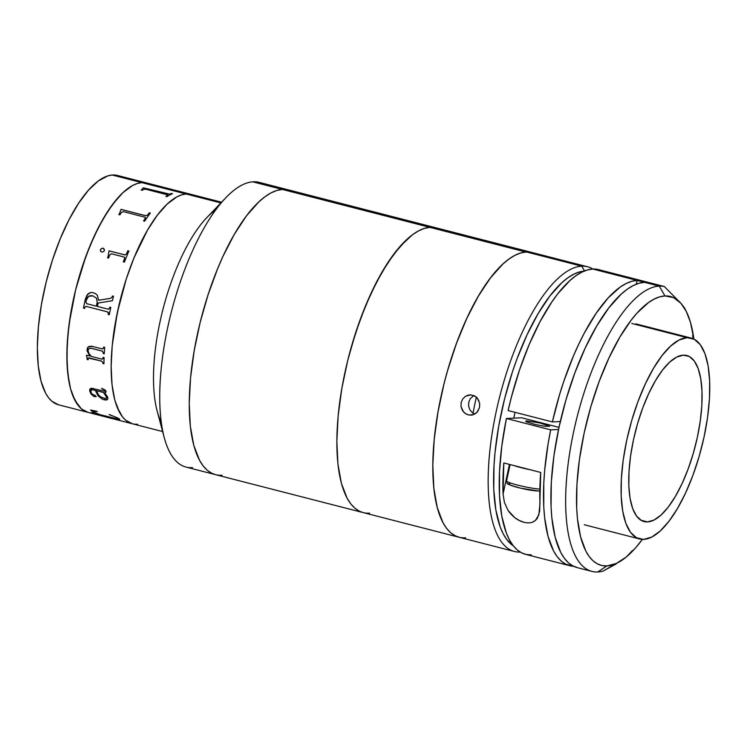 <?xml version="1.0" encoding="UTF-8"?>
<svg xmlns="http://www.w3.org/2000/svg" width="747" height="747" viewBox="0 0 747 747"><rect width="100%" height="100%" fill="white"/><g stroke="black" fill="none" stroke-linecap="round" stroke-linejoin="round"><path stroke-width="1.12" d="M147 183.043L117.475 175.452A118.399 42.542 104.4 0 0 112.265 175.022L141.781 182.604L137.308 183.491L132.639 185.48L122.919 192.67L117.961 197.796L108.063 210.887L98.539 227.321L89.743 246.454L82.011 267.557L75.643 289.817L70.89 312.377L67.93 334.385L66.875 354.974L67.762 373.369L70.563 388.851L75.167 400.831L81.404 408.852L88.09 412.391L81.404 408.852L78.099 405.36L72.646 395.312L70.563 388.851L68.929 381.512L67.071 364.489L67.155 344.909L69.172 323.507L75.643 289.817L85.718 256.8L94.029 236.594L103.235 218.722L112.993 203.894L122.919 192.67L132.639 185.48L137.308 183.491L141.781 182.604L186.068 193.987A118.399 42.542 104.4 0 0 118.894 305.495A118.399 42.542 104.4 0 0 132.34 423.764A118.399 42.542 -75.6 0 1 118.894 305.495A118.399 42.542 -75.6 0 1 186.068 193.987L181.586 194.874L176.927 196.863L167.197 204.052L157.272 215.276L147.514 230.104L134.021 257.827L126.29 278.93L119.931 301.2L115.169 323.759L112.209 345.758L111.154 366.357L112.041 384.752L114.842 400.233L119.455 412.213L122.377 416.742L125.683 420.234L132.368 423.773L125.683 420.234L122.377 416.742L116.934 406.695L114.842 400.233L112.041 384.752L111.154 366.357L112.209 345.758L117.335 312.498L126.29 278.93L134.021 257.827L142.817 238.695L147.514 230.104L157.272 215.276L167.197 204.052L176.927 196.863L181.586 194.874L186.068 193.987L220.869 202.932L112.265 175.022A118.399 42.542 104.4 0 0 45.091 286.521A118.399 42.542 104.4 0 0 58.537 404.799L88.053 412.391A118.399 42.542 -75.6 0 1 74.607 294.113A118.399 42.542 -75.6 0 1 141.781 182.604L147.038 183.052A118.399 42.542 104.4 0 0 141.781 182.604A118.399 42.542 -75.6 0 1 147 183.043L191.279 194.425A118.399 42.542 104.4 0 0 186.068 193.987L190.308 194.211L186.068 193.987A118.399 42.542 -75.6 0 1 191.279 194.425L221.57 202.204M161.221 422.018A118.399 42.542 -75.6 0 1 162.949 309.389A118.399 42.542 -75.6 0 1 215.743 209.888M192.483 467.613A146.982 52.813 -75.6 0 1 164.209 437.537A146.982 52.813 -75.6 0 1 225.846 197.731A146.982 52.813 -75.6 0 1 252.71 181.829A146.982 52.813 104.4 0 0 169.326 320.248A146.982 52.813 104.4 0 0 186.012 467.071L215.528 474.662A146.982 52.813 -75.6 0 1 198.842 327.84A146.982 52.813 -75.6 0 1 282.235 189.411L252.71 181.829L282.235 189.411L288.753 189.971M225.846 197.731L206.76 217.685A118.399 42.542 104.4 0 0 157.113 410.859L164.209 437.537M222.008 475.204A146.982 52.813 -75.6 0 1 215.528 474.662L363.135 512.591A146.982 52.813 -75.6 0 1 346.449 365.778A146.982 52.813 -75.6 0 1 429.842 227.349L282.235 189.411A146.982 52.813 -75.6 0 1 288.706 189.953A146.982 52.813 104.4 0 0 282.235 189.411A146.982 52.813 104.4 0 0 198.842 327.84A146.982 52.813 104.4 0 0 215.528 474.662M215.575 474.672L211.812 473.281L207.274 470.274L203.175 465.941L199.542 460.32L193.818 445.445L190.345 426.22L189.234 403.389L190.55 377.823L194.229 350.511L200.131 322.499L208.03 294.869L217.629 268.668L222.942 256.426L234.371 234.25L246.482 215.836L258.817 201.905L264.914 196.788L270.881 192.978L276.679 190.513L282.235 189.411L276.679 190.513L270.881 192.978L264.914 196.788L258.817 201.905L246.482 215.836L234.371 234.25L222.942 256.426L217.629 268.668L208.03 294.869L200.131 322.499L194.229 350.511L190.55 377.823L189.234 403.389L190.345 426.22L193.818 445.445L199.542 460.32L203.175 465.941L207.274 470.274L211.812 473.281L215.575 474.672M287.502 189.691L282.235 189.411L429.842 227.349A146.982 52.813 -75.6 0 1 436.313 227.891L259.19 182.371A146.982 52.813 104.4 0 0 252.71 181.829A146.982 52.813 -75.6 0 1 265.12 185.013M93.272 412.82A118.399 42.542 -75.6 0 1 88.053 412.391L162.622 431.551M116.504 175.237L112.265 175.022L107.792 175.909L98.305 180.961L88.435 190.214L78.547 203.305L69.013 219.73L60.218 238.863L52.486 259.965L46.127 282.226L41.374 304.795L38.405 326.794L37.35 347.383L38.237 365.778L41.038 381.259L45.651 393.249L48.574 397.777L51.879 401.27L58.565 404.809M146.029 182.828L141.781 182.604A118.399 42.542 104.4 0 0 74.607 294.113A118.399 42.542 104.4 0 0 88.053 412.391M137.551 424.203A118.399 42.542 -75.6 0 1 132.34 423.764M141.118 190.018A118.399 42.542 -75.6 0 1 141.93 189.505L143.163 187.908A118.399 42.542 -75.6 0 1 143.312 187.833L169.774 194.164A118.399 42.542 -75.6 0 1 171.38 193.445L172.464 193.725A118.399 42.542 104.4 0 0 166.954 196.657L165.881 196.377A118.399 42.542 -75.6 0 1 167.524 195.359L166.973 194.687L145.684 189.215L143.826 189.29A118.399 42.542 104.4 0 0 142.201 190.298L141.118 190.018M118.801 214.576A118.399 42.542 -75.6 0 1 119.613 213.334L120.921 209.571A118.399 42.542 -75.6 0 1 121.07 209.365L145.712 215.696L147.57 215.08A118.399 42.542 -75.6 0 1 149.269 212.783L150.343 213.063A118.399 42.542 104.4 0 0 144.629 221.215L143.555 220.935A118.399 42.542 -75.6 0 1 145.235 218.404L144.965 217.209L123.414 211.662L121.537 212.344A118.399 42.542 104.4 0 0 119.875 214.847L118.801 214.576A118.315 42.514 -75.6 0 1 119.623 213.39L119.613 213.334A118.399 42.542 104.4 0 0 118.801 214.576A118.315 42.514 104.4 0 1 119.623 213.39L120.93 209.636A118.315 42.514 104.4 0 1 121.079 209.421L145.712 215.752L121.07 209.365L145.712 215.752L147.57 215.136A118.315 42.514 104.4 0 1 149.269 212.848L150.306 213.119M123.927 256.977L111.387 253.775L109.846 254.858A118.399 42.542 104.4 0 0 108.595 258.07L107.521 257.799A118.399 42.542 -75.6 0 1 108.11 256.268L108.969 251.16A118.399 42.542 -75.6 0 1 109.09 250.861L125.029 254.942L126.514 253.859A118.399 42.542 -75.6 0 1 127.83 250.768L128.904 251.039A118.399 42.542 104.4 0 0 124.385 262.132L123.302 261.852A118.399 42.542 -75.6 0 1 124.562 258.639L124.712 257.594L123.927 256.977M100.369 250.002L100.929 248.938L102.769 248.135L104.552 249.853L103.954 251.309L102.432 252.056L100.929 251.664L100.369 250.002M92.675 292.563L95.607 293.636L97.39 295.354L98.595 300.275L110.743 298.277L112.19 296.942A118.399 42.542 -75.6 0 1 112.433 295.98L113.507 296.26A118.399 42.542 104.4 0 0 112.395 300.705L98.146 303.058A118.399 42.542 104.4 0 0 97.409 306.429L108.324 309.211L109.548 308.091A118.399 42.542 -75.6 0 1 109.753 307.157L110.827 307.437A118.399 42.542 104.4 0 0 109.295 314.767L108.222 314.487A118.399 42.542 -75.6 0 1 108.399 313.563L108.352 312.461L107.493 311.873L85.933 306.345L84.728 307.475A118.399 42.542 104.4 0 0 84.542 308.399L83.468 308.128A118.399 42.542 -75.6 0 1 85.419 298.912L88.071 293.748L90.592 292.535L92.675 292.563M91.349 356.44L102.012 359.158L102.993 358.093A118.399 42.542 -75.6 0 1 103.021 357.346L104.094 357.626A118.399 42.542 104.4 0 0 103.954 363.78L102.881 363.5A118.399 42.542 -75.6 0 1 102.89 362.781L101.732 361.175L89.08 357.916L88.183 358.476A118.399 42.542 104.4 0 0 88.174 359.718L87.091 359.447A118.399 42.542 -75.6 0 1 87.11 358.401L86.447 355.488A118.399 42.542 -75.6 0 1 86.447 355.18L89.827 356.048L87.035 350.745L87.427 347.981L88.678 346.552L91.657 346.235L102.572 348.97L103.572 347.831A118.399 42.542 -75.6 0 1 103.637 347.056L104.711 347.336A118.399 42.542 104.4 0 0 104.272 353.77L103.198 353.499A118.399 42.542 -75.6 0 1 103.235 352.743L102.395 351.146L91.339 348.317L89.369 348.401L88.417 349.166L88.127 351.23L89.07 353.648L91.349 356.44M107.559 396.853L107.848 398.646L106.877 399.925L102.516 399.3L98.044 395.826L95.317 390.42L92.787 389.803L90.835 390.289L91.171 392.67L92.17 394.183L95.373 395.527L96.102 396.741L93.767 396.442L90.789 393.697L89.649 390.074L90.06 388.87L91.358 388.225L104.561 391.241L104.496 389.953L101.853 388.842A118.399 42.542 -75.6 0 1 101.769 388.3L105.579 390.326L106.111 391.988L104.655 392.819L107.559 396.853M118.913 418.553L119.595 419.581L117.466 419.412L99.5 414.744L93.459 412.437L90.583 410.019L96.708 411.27L93.945 411.336L93.45 411.98L100.191 414.697L118.045 419.039L116.672 417.592L109.305 414.51L118.913 418.553M190.308 194.211L191.316 194.435M145.684 189.215L166.973 194.687M143.153 187.992L141.921 189.579A118.315 42.514 104.4 0 0 141.202 190.037M172.342 193.772L171.371 193.52A118.315 42.514 104.4 0 0 169.765 194.239L143.303 187.917A118.315 42.514 104.4 0 0 143.163 187.983M167.748 195.107L167.515 195.434A118.315 42.514 104.4 0 0 165.955 196.396M143.312 187.833L167.935 194.248L143.312 187.833M150.343 213.063A118.399 42.542 104.4 0 0 144.629 221.215M145.478 217.704L145.235 218.46A118.315 42.514 104.4 0 0 143.592 220.944M128.895 251.076L127.849 250.805A118.315 42.514 104.4 0 0 126.532 253.896L125.048 254.979L109.109 250.899A118.315 42.514 104.4 0 0 108.987 251.197L108.128 256.296A118.315 42.514 104.4 0 0 107.549 257.799M124.432 257.22L124.581 258.677A118.315 42.514 104.4 0 0 123.339 261.861M109.09 250.861L124.777 254.923L109.09 250.861M92.908 295.877L88.576 296.335L86.25 300.275C87.194 296.55 89.407 295.084 92.908 295.877L96.512 298.23L97.222 302.152L96.54 298.24L92.936 295.877M96.335 306.158A118.399 42.542 -75.6 0 1 97.082 302.731L97.194 302.152L97.119 302.731A118.315 42.514 104.4 0 0 96.363 306.158L86.745 303.693L96.335 306.158M86.25 300.275A118.399 42.542 104.4 0 0 85.877 301.993L86.745 303.693M98.623 300.275L98.66 299.715M112.461 295.989A118.315 42.514 104.4 0 0 112.218 296.951L110.771 298.286M109.781 307.166A118.315 42.514 104.4 0 0 109.576 308.091L108.67 309.202M107.493 311.873L108.399 313.563L107.521 311.863L108.38 312.451L108.436 313.553A118.315 42.514 104.4 0 0 108.25 314.487L109.295 314.748M90.62 292.544L87.138 294.841L85.447 298.912A118.315 42.514 104.4 0 0 83.496 308.119L84.542 308.39M86.484 355.189A118.315 42.514 104.4 0 0 86.475 355.451L87.138 358.355A118.315 42.514 104.4 0 0 87.128 359.41L88.174 359.671M92.703 346.459L88.193 346.897L87.025 349.941L88.211 346.869M88.454 349.138L89.407 348.373L92.058 348.438L102.47 351.137L103.273 352.705A118.315 42.514 104.4 0 0 103.235 353.462L104.272 353.733M88.286 358.056L101.76 361.137L102.918 362.743A118.315 42.514 104.4 0 0 102.918 363.462L103.954 363.733M88.706 346.524L87.464 347.943L87.072 350.707L89.78 355.992M103.665 347.066A118.315 42.514 104.4 0 0 103.609 347.803L102.89 348.914M103.058 357.355A118.315 42.514 104.4 0 0 103.03 358.056L102.712 358.924M89.117 357.878L101.76 361.137L89.117 357.878M93.328 388.431L89.901 389.103L89.799 391.484L89.92 389.066M90.863 390.233L92.058 389.682L95.355 390.354L98.072 395.761L102.544 399.234L106.233 400.047L107.885 398.59M90.088 388.804L89.827 391.419L91.367 394.351L93.795 396.377L96.148 396.62M101.807 388.319A118.315 42.514 104.4 0 0 101.891 388.785L104.524 389.897L104.841 391.148M105.318 393.417L104.692 392.754L106.139 391.932M96.456 390.709L103.618 392.483L106.214 395.817L106.429 398.067M107.708 399.197L104.412 399.953L107.689 399.206L107.717 397.395M90.583 410.019L93.487 412.363L99.519 414.669L113.675 418.497L119.725 419.207M118.418 418.871L118.091 418.367L118.437 418.834M118.063 418.451C118.017 419.272 114.73 418.759 108.203 416.91M93.347 411.756L93.973 411.261L97.315 411.588M109.155 414.622L116.7 417.517L118.073 418.964M109.23 417.47L109.249 417.396C101.779 415.64 96.176 413.726 92.441 411.672L92.413 411.756C96.167 413.81 101.769 415.715 109.23 417.47M103.88 248.583L102.386 248.191L100.948 248.975L100.369 250.544L100.948 251.702M106.672 397.395L103.581 392.539L96.391 390.69L98.585 394.948L100.677 396.937L104.879 398.459L106.401 398.132L106.672 397.395M473.831 395.508L470.283 398.674L468.733 402.297L468.64 406.275L470.003 410.01L472.58 412.923L474.7 414.165M467.08 395.452L469.994 394.827L474.364 395.751L477.333 398.086L479.695 403.408L479.565 407.395L476.875 412.503L472.02 415.099L468.341 414.949L464.951 413.287L462.374 410.364L461.02 406.639L461.114 402.661L462.654 399.038L465.39 396.33L470.759 394.827L475.96 396.76L478.892 400.597M473.477 414.706L468.341 414.949L473.477 414.706M531.659 252.411L526.43 251.972L581.782 266.193A146.982 52.813 -75.6 0 1 587.609 266.782A146.982 52.813 -75.6 0 1 592.931 269.041A146.982 52.813 104.4 0 0 581.782 266.193L584.518 270.946L581.782 266.193A146.982 52.813 104.4 0 0 496.195 411.569A146.982 52.813 104.4 0 0 520.183 552.07A146.982 52.813 -75.6 0 1 514.431 551.482A146.982 52.813 -75.6 0 1 497.941 403.819A146.982 52.813 -75.6 0 1 581.782 266.193L526.43 251.972A146.982 52.813 104.4 0 0 442.588 389.589A146.982 52.813 104.4 0 0 459.078 537.252A146.982 52.813 -75.6 0 1 442.392 390.429A146.982 52.813 -75.6 0 1 525.785 252.01L429.842 227.349L436.36 227.91M466.576 414.296L463.532 411.961L461.02 406.639L461.114 402.661L462.654 399.038M584.621 271.114L579.242 272.029L573.64 274.27L567.851 277.819L561.931 282.637L549.951 295.905L538.148 313.563L526.99 334.927L516.887 359.176L512.367 372.099L504.57 398.917L498.716 426.154L495 452.775L494 465.54L493.758 489.332L495.859 510.089L500.219 526.99L503.198 533.797L506.671 539.409L513.385 545.908A142.892 51.338 -75.6 0 1 504.981 397.301A142.892 51.338 -75.6 0 1 584.005 271.152M459.125 537.27L455.362 535.879L450.824 532.872L446.725 528.54L443.083 522.919L437.368 508.044L433.886 488.818L432.784 465.988L434.1 440.422L437.779 413.11L443.681 385.097L447.397 371.166L456.184 344.115L466.492 319.025L477.921 296.848L490.032 278.435L502.367 264.503L508.455 259.386L514.431 255.577L520.229 253.112L525.785 252.01A146.982 52.813 -75.6 0 1 532.256 252.551A146.982 52.813 104.4 0 0 526.43 251.972L520.902 252.906L515.141 255.213L509.183 258.864L503.095 263.822L490.77 277.464L478.64 295.625L467.155 317.606L456.762 342.546L447.873 369.504L444.101 383.416L438.069 411.438L434.25 438.825L432.793 464.522L433.755 487.539L437.098 506.998L442.682 522.153L446.258 527.933L450.31 532.424L454.802 535.59L459.676 537.401M515.01 412.316L513.833 418.143M476.371 412.979L472.02 415.099L468.341 414.949M479.611 402.904L479.565 407.395L477.594 411.681M683.356 355.152A85.737 30.804 -75.6 0 1 686.754 355.497A85.737 30.804 -75.6 0 1 696.381 441.636A85.737 30.804 -75.6 0 1 647.472 521.91L640.935 520.229L647.472 521.91L654.055 520.024L661.086 515L668.276 507.036L675.353 496.447L682.048 483.626L688.108 469.069L693.291 453.345L697.409 437.051L700.294 420.813L701.844 405.257L701.984 390.98L700.723 378.533L698.109 368.383L694.234 360.932L689.257 356.468L683.356 355.152L676.773 357.047L669.751 362.071L662.561 370.026L655.483 380.625L648.779 393.436L642.719 407.993L637.536 423.717L633.419 440.011L630.533 456.249L628.993 471.805L628.843 486.082L630.104 498.538L632.718 508.679L636.593 516.13L641.57 520.594L647.472 521.91A85.737 30.804 -75.6 0 1 644.073 521.574A85.737 30.804 -75.6 0 1 634.455 435.436A85.737 30.804 -75.6 0 1 683.356 355.152M643.709 539.381A103.702 37.257 -75.6 0 1 639.6 538.97A103.702 37.257 -75.6 0 1 627.966 434.782A103.702 37.257 -75.6 0 1 687.119 337.681A103.702 37.257 -75.6 0 1 691.227 338.092A103.702 37.257 -75.6 0 1 702.862 442.28A103.702 37.257 -75.6 0 1 643.709 539.381L636.575 537.793L630.552 532.387L625.874 523.376L622.709 511.107L621.177 496.045L621.355 478.78L623.222 459.965L626.714 440.319L631.691 420.617L637.966 401.597L645.296 383.995L653.401 368.486L661.963 355.675L670.657 346.048L679.154 339.969L687.119 337.681L694.252 339.278L700.275 344.675L704.963 353.686L708.128 365.955L709.65 381.017L709.473 398.291L707.605 417.106L704.113 436.743L699.136 456.454L692.861 475.475L685.531 493.076L677.436 508.576L668.873 521.387L660.171 531.024L651.683 537.093L643.709 539.381M631.766 323.46L687.119 337.681M685.12 309.295L680.909 303.273L664.279 286.503L597.852 269.434A146.982 52.813 104.4 0 0 592.857 269.041L587.431 269.947L581.764 272.179L575.928 275.708L569.952 280.498L557.85 293.692L551.828 301.975L540.128 321.518L529.24 344.414L519.567 369.821L511.48 396.788L508.119 410.542L552.397 421.924L560.297 421.56L552.397 421.924L559.587 394.547L563.854 381.203L573.519 355.796L578.832 343.984L584.406 332.901L596.106 313.357L608.189 297.894L620.206 287.091L626.051 283.561L631.71 281.33L637.135 280.424L644.512 282.319A146.982 52.813 104.4 0 0 560.68 419.945A146.982 52.813 104.4 0 0 577.17 567.608L591.923 571.399A146.982 52.813 -75.6 0 1 575.433 423.736A146.982 52.813 -75.6 0 1 659.274 286.11L644.512 282.319L659.274 286.11A146.982 52.813 -75.6 0 1 664.279 286.503L597.852 269.434A146.982 52.813 104.4 0 0 592.857 269.041A146.982 52.813 104.4 0 0 508.119 410.542L552.397 421.924A146.982 52.813 -75.6 0 1 637.135 280.424L592.857 269.041L644.512 282.319L638.993 283.253L633.223 285.559L627.265 289.21L621.187 294.169L608.861 307.82L596.722 325.981L585.237 347.953L574.854 372.902L565.955 399.86L558.905 427.788L553.957 455.623L551.305 482.301L551.062 506.774L551.837 517.895L555.18 537.354L560.773 552.509L564.349 558.28L568.392 562.771L572.884 565.937L577.767 567.748M684.532 307.96L680.909 303.273L673.505 297.586L664.942 295.952A138.811 49.872 -75.6 0 1 680.909 303.273L664.279 286.503A146.982 52.813 104.4 0 0 659.274 286.11L664.942 295.952L659.732 296.839L654.279 299.015L648.657 302.46L637.098 313.021L631.271 320.033L619.805 337.186L608.964 357.934L599.15 381.502L590.756 406.956L584.089 433.344L579.42 459.629L576.917 484.822L576.684 507.932L577.422 518.437L580.578 536.813L585.853 551.127L589.234 556.58L593.053 560.82L597.292 563.808L601.905 565.526L606.844 565.937L616.275 563.471L626.313 556.973A138.811 49.872 -75.6 0 0 642.373 539.381L635.342 548.149L626.313 556.982A138.811 49.872 -75.6 0 1 622.606 559.802A138.811 49.872 -75.6 0 1 606.844 565.937L597.749 571.978L606.844 565.937A138.811 49.872 -75.6 0 1 584.089 433.344A138.811 49.872 -75.6 0 1 664.942 295.952L659.274 286.11A146.982 52.813 104.4 0 0 573.668 431.589A146.982 52.813 104.4 0 0 597.749 571.978A146.982 52.813 104.4 0 0 603.025 571.119A146.982 52.813 -75.6 0 1 597.749 571.978A146.982 52.813 -75.6 0 1 591.923 571.399M616.219 563.929L603.025 571.119L622.335 559.989M637.135 280.424L636.332 284.159L637.135 280.424M573.575 566.282L565.666 564.125L561.24 561.072L557.234 556.739L553.686 551.174L548.083 536.523L544.638 517.68L543.769 506.905L543.788 483.122L544.666 470.339L548.139 443.587L550.688 429.861L558.541 429.497L550.688 429.861L506.41 418.479L550.688 429.861A146.982 52.813 -75.6 0 0 569.784 565.712A146.982 52.813 -75.6 0 0 573.575 566.282M558.999 427.377L521.649 417.778L506.41 418.479L501.844 445.735L499.51 471.74L499.491 495.522L501.797 516.205L506.345 533.031L509.407 539.792L512.956 545.357L516.961 549.689L521.387 552.743L526.196 554.489L531.332 554.909M526.598 420.906L539.997 422.989L549.652 426.294L544.339 426.238L535.347 424.511L526.607 421.887L525.692 421.205L526.598 420.906M680.909 303.273A138.811 49.872 -75.6 0 1 686.381 311.648A138.811 49.872 -75.6 0 1 693.86 339.073L690.48 322.387L686.278 311.443L680.909 303.273M693.3 338.811L692.581 335.534M521.649 417.778L506.41 418.479A146.982 52.813 104.4 0 0 525.505 554.33L569.784 565.712M626.313 556.982L632.298 550.66M503.067 494.047L509.454 464.41L503.067 494.047L503.814 462.963L540.716 472.44L539.642 511.396L537.476 517.97C534.525 522.386 530.062 523.824 524.086 522.293L519.305 520.5L514.842 517.718L508.109 510.5L504.402 502.414L503.067 494.047A146.982 52.813 -75.6 0 1 503.814 462.963L540.716 472.44A146.982 52.813 104.4 0 0 539.969 503.534L538.848 514.879L535.384 520.472L532.462 522.181M524.086 522.293C517.96 520.762 512.629 516.831 508.109 510.5L504.402 502.414M539.82 490.938L538.951 491.022C533.05 490.854 525.3 489.49 515.691 486.923C503.347 482.59 508.362 484.579 506.569 480.928A18.376 1.877 12.1 0 0 519.473 485.559A18.376 1.877 12.1 0 0 539.857 489.061A18.376 1.877 -167.9 0 1 520.556 485.821A18.376 1.877 -167.9 0 1 506.662 481.189M530.286 469.76A18.376 1.877 -167.9 0 1 514.253 465.642L530.286 469.76M509.697 483.598A15.818 1.615 12.1 0 0 518.091 487.548A15.818 1.615 12.1 0 0 538.298 490.956L520.995 488.258L511.144 485.466L508.53 483.981M538.989 491.022A2.549 2.362 -92.6 0 0 539.651 490.872L538.989 491.022A2.549 2.362 87.4 0 0 539.829 490.798M369.616 513.142A146.982 52.813 -75.6 0 1 363.135 512.591L514.431 551.482M435.109 227.63L429.842 227.349L424.277 228.451L418.488 230.916L412.512 234.726L400.261 246.211L387.982 262.458L376.152 282.852L365.236 306.606L355.637 332.798L347.738 360.437L341.837 388.449L338.158 415.762L336.841 441.328L337.943 464.158L341.426 483.384L347.14 498.258L350.782 503.88L354.881 508.212L359.419 511.219L363.182 512.61L359.419 511.219L354.881 508.212L350.782 503.88L347.14 498.258L341.426 483.384L337.943 464.158L336.841 441.328L338.158 415.762L341.837 388.449L347.738 360.437L351.454 346.505L360.241 319.464L370.549 294.365L381.978 272.188L394.089 253.775L406.415 239.843L412.512 234.726L418.488 230.916L424.277 228.451L429.842 227.349A146.982 52.813 104.4 0 0 346.449 365.778A146.982 52.813 104.4 0 0 363.135 512.591M465.558 537.803A146.982 52.813 -75.6 0 1 459.078 537.252M587.609 266.782L436.313 227.891A146.982 52.813 104.4 0 0 429.842 227.349L525.785 252.01L532.303 252.561M473.047 413.259A114.319 41.076 -75.6 0 1 476.371 397.105A114.319 41.076 104.4 0 0 473.047 413.259M584.247 524.739L639.6 538.97M635.874 323.871L691.227 338.092M622.13 560.138L622.606 559.802M686.381 311.648L684.812 308.464M506.569 480.928L510.089 464.578"/></g></svg>
